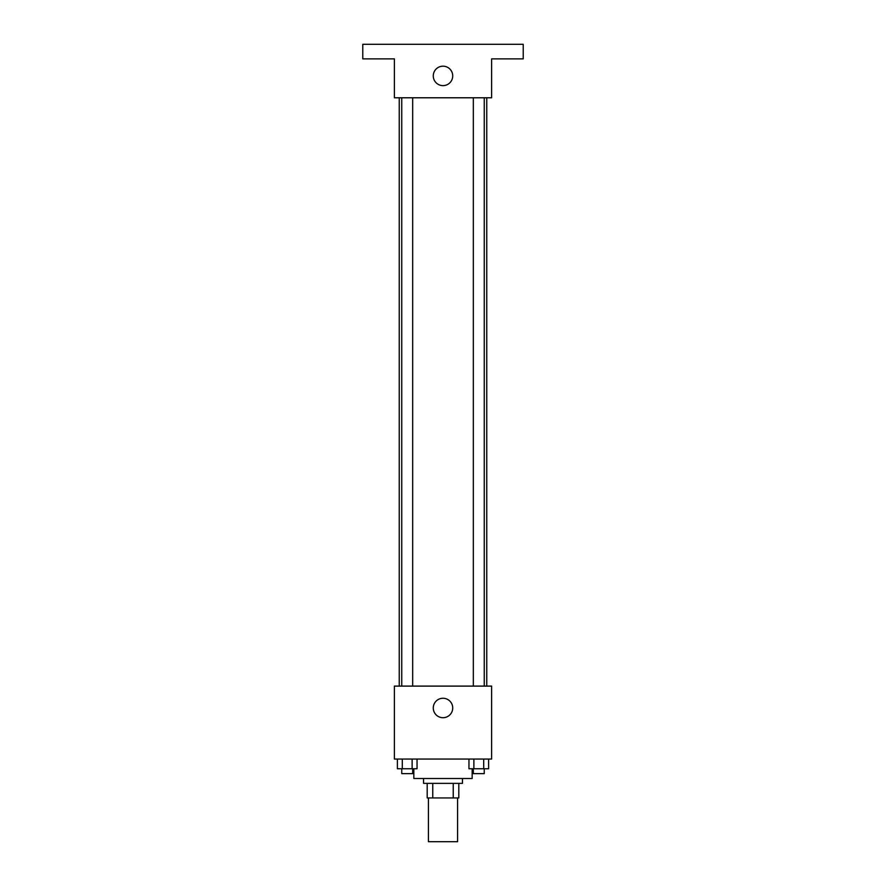 <?xml version="1.0" encoding="UTF-8"?>
<svg xmlns="http://www.w3.org/2000/svg" width="886" height="886" viewBox="0 0 886 886"><rect width="100%" height="100%" fill="white"/><g stroke="black" fill="none" stroke-linecap="round" stroke-linejoin="round"><path stroke-width="1.33" d="M428.414 797.943L428.414 841.7L457.586 841.7L457.586 797.943M453.233 783.357L453.233 797.943L427.196 797.943L427.196 783.357M453.233 797.943L458.804 797.943L458.804 783.357L458.804 797.943M462.448 778.495L462.448 783.357L423.552 783.357L423.552 778.495M432.767 783.357L432.767 797.943M413.828 768.771L413.828 778.495L472.172 778.495L472.172 768.771M491.619 759.047L394.381 759.047L394.381 686.107L491.619 686.107L491.619 759.047M452.724 707.992A9.724 9.724 0 0 1 438.138 716.409A9.724 9.724 0 0 1 438.138 699.563A9.724 9.724 0 0 1 452.724 707.992M486.757 97.781L486.757 686.107M473.323 686.107L473.323 97.781M412.677 97.781L412.677 686.107M491.619 97.781L394.381 97.781L394.381 58.886L362.773 58.886L362.773 44.3L523.227 44.3L523.227 58.886L491.619 58.886L491.619 97.781M452.724 75.908A9.724 9.724 0 0 1 438.138 84.325A9.724 9.724 0 0 1 438.138 67.48A9.724 9.724 0 0 1 452.724 75.908M488.607 759.047L488.607 768.771L468.96 768.771L468.96 759.047M483.701 759.047L483.701 768.771M473.877 759.047L473.877 768.771M484.254 768.771L484.254 773.633L473.323 773.633L473.323 768.771M417.04 759.047L417.04 768.771L397.393 768.771L397.393 759.047M412.123 759.047L412.123 768.771M402.299 759.047L402.299 768.771M412.677 768.771L412.677 773.633L401.746 773.633L401.746 768.771M399.243 97.781L399.243 686.107M484.254 686.107L484.254 97.781M401.746 97.781L401.746 686.107"/></g></svg>
